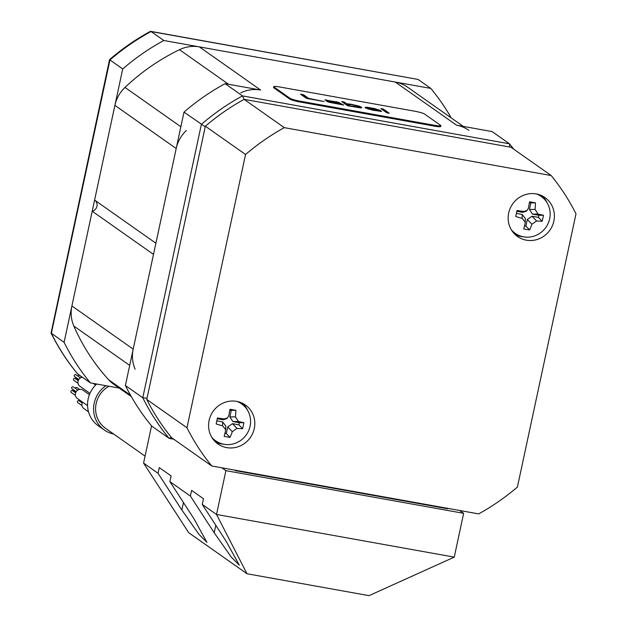 <?xml version="1.0" encoding="UTF-8"?>
<svg xmlns="http://www.w3.org/2000/svg" width="627" height="627" viewBox="0 0 627 627"><rect width="100%" height="100%" fill="white"/><g stroke="black" fill="none" stroke-linecap="round" stroke-linejoin="round"><path stroke-width="0.94" d="M131.309 396.593L113.659 384.171A33.435 31.953 -54.8 0 1 108.698 379.805A209.794 200.522 -54.8 0 1 73.837 326.048A33.435 31.953 -54.8 0 1 71.901 305.952L133.19 349.114A33.435 31.953 125.2 0 0 135.126 369.201M133.19 349.114L153.497 254.39L92.208 211.228A6.27 5.988 125.2 0 0 94.669 200.131M463.298 126.403L407.566 87.161A33.435 31.953 -54.8 0 0 395.269 82.043L199.355 46.876A33.435 31.953 -54.8 0 0 179.471 49.698A209.794 200.522 -54.8 0 0 124.992 87.419A33.435 31.953 -54.8 0 0 114.906 105.352L94.599 200.076L155.888 243.237L176.195 148.513A33.435 31.953 125.2 0 1 186.282 130.581M199.355 46.876L260.644 90.037A33.435 31.953 125.2 0 0 240.76 92.859M260.644 90.037L225.109 83.657A225.673 215.696 -54.8 0 0 184.001 112.123L125.392 385.503A225.673 215.696 -54.8 0 0 151.703 426.07L169.086 438.304L171.398 437.466M513.905 149.297L509.485 143.818L492.101 131.576L456.558 125.196A33.435 31.953 125.2 0 1 468.855 130.314M71.901 305.952L92.208 211.228M122.712 68.962L64.103 342.342L51.046 333.039C58.303 347.656 67.105 361.223 77.442 373.723L77.654 373.927A225.673 215.696 -54.8 0 1 51.343 333.36L109.944 59.98A225.673 215.696 -54.8 0 1 151.06 31.515L163.819 40.496A225.673 215.696 125.2 0 0 122.712 68.962L109.545 59.643C122.163 48.741 135.761 39.336 150.315 31.413L418.052 79.433L430.812 88.415L163.819 40.496M451.205 117.892A225.673 215.696 125.2 0 0 430.812 88.415M64.103 342.342A225.673 215.696 125.2 0 0 90.413 382.909L119.216 388.082M51.046 333.039L109.545 59.643M418.052 79.433L150.699 31.35M77.654 373.927L90.413 382.909M509.485 143.818L242.492 95.9A225.673 215.696 125.2 0 0 201.377 124.365L142.776 397.737L125.392 385.503M205.233 126.787L184.001 112.123M244.201 99.364L242.492 95.9L225.109 83.657M169.086 438.304A225.673 215.696 125.2 0 1 142.776 397.737L147.016 398.317M509.626 143.951L509.594 146.992M273.96 86.996L273.787 87.804A8.355 1.003 -167.9 0 1 273.537 87.474L273.717 86.667A8.355 1.003 12.1 0 0 273.96 86.996L290.035 98.314A8.355 1.003 12.1 0 0 299.972 101.151L434.691 125.329A8.355 1.003 12.1 0 0 440.852 125.666A8.355 1.003 12.1 0 0 440.601 125.337L424.526 114.02A8.355 1.003 12.1 0 0 414.596 111.183L279.877 87.004A8.355 1.003 12.1 0 0 273.717 86.667M273.787 87.804L289.862 99.129A8.355 1.003 -167.9 0 0 299.8 101.966L434.511 126.145A8.355 1.003 -167.9 0 0 440.679 126.482L440.852 125.666M300.537 94.183L306.493 98.376L324.12 101.543L308.672 98.368L303.468 94.708L300.537 94.183M324.974 99.834L337.24 102.295L326.988 100.994L326.518 101.174L326.894 101.441L329.747 102.413L343.706 105.054L337.585 102.029L324.927 100.054M359.02 106.073L350.422 104.129L346.778 103.878L344.113 102.005L341.668 101.558L347.624 105.759L360.462 107.868L361.787 107.766L360.76 106.786L357.633 106.104M365.18 107.844L372.469 110.148L381.631 111.465L372.454 109.882L367.884 108.463L380.855 110.658L374.546 108.526L367.328 107.295L365.384 107.217L365.18 107.844M389.249 113.228L383.285 109.035L380.84 108.596L386.796 112.789L389.249 113.228M338.125 102.922L338.651 103.549L335.367 103.29L329.222 101.793L338.125 102.922M350.038 105.657L347.413 104.325L351.057 104.576L356.207 105.634L359.2 106.974L349.984 105.9M367.485 107.922L371.498 108.181L377.901 109.858L367.485 107.922L367.602 108.432M303.468 94.708L303.382 95.116L301.336 94.748M308.539 98.745L303.382 95.116M329.606 101.605L326.855 101.409M327.56 100.492L325.899 100.265M342.005 104.748L337.389 102.405M329.238 102.272L329.222 101.793M338.886 103.455L337.914 103.957M361.52 107.789L358.934 106.48M348.197 104.247L346.692 104.286L344.027 102.405L342.467 102.13M349.27 105.845L347.413 104.325M359.2 106.974L358.769 107.648L357.915 107.585M368.237 107.836L365.094 107.703M379.68 110.446L377.822 109.811M368.605 109.2L367.634 108.283M380.785 111.465L379.053 110.932M388.356 113.072L383.199 109.435L381.639 109.161M326.988 100.994L326.902 101.394M327.717 100.986L327.631 101.394M329.418 101.159L329.332 101.566M326.557 99.912L326.471 100.32M337.585 102.029L337.498 102.436M338.815 102.381L338.729 102.789M339.685 102.734L339.599 103.141M341.715 104.168L341.629 104.568M338.651 103.549L338.564 103.957M359.765 106.339L359.671 106.747M360.76 106.786L360.674 107.193M344.113 102.005L344.027 102.405M346.778 103.878L346.692 104.286M347.013 103.784L346.927 104.192M347.742 103.784L347.648 104.192M348.588 103.87L348.502 104.262M348.683 105.218L348.588 105.618M358.856 107.241L358.769 107.648M365.384 107.217L365.298 107.625M366.113 107.217L366.019 107.617M367.328 107.295L367.242 107.703M379.351 109.858L379.264 110.258M367.884 108.463L367.798 108.871M368.754 108.816L368.668 109.216M379.163 110.752L379.076 111.159M367.61 108.016L367.524 108.424M383.285 109.035L383.199 109.435M575.994 213.807L517.416 487.054A224.004 214.097 -54.8 0 1 478.644 513.897L211.777 466.002A224.004 214.097 -54.8 0 1 186.964 427.747L245.549 154.501A224.004 214.097 -54.8 0 1 284.313 127.649L551.18 175.544A224.004 214.097 -54.8 0 1 575.994 213.807M209.105 420.443A23.818 22.768 125.2 0 0 217.977 443.971A23.818 22.768 125.2 0 0 254.272 428.554A23.818 22.768 125.2 0 0 245.408 405.018A23.818 22.768 125.2 0 0 209.105 420.443M553.86 221.112A23.818 22.768 125.2 0 0 544.988 197.576A23.818 22.768 125.2 0 0 508.685 213A23.818 22.768 125.2 0 0 517.557 236.528A23.818 22.768 125.2 0 0 553.86 221.112M551.18 175.544L510.997 147.251L244.13 99.348L284.313 127.649M245.549 154.501L205.358 126.199A224.004 214.097 -54.8 0 1 244.13 99.348M186.964 427.747L146.781 399.446L205.358 126.199M211.777 466.002L171.594 437.701A224.004 214.097 -54.8 0 1 146.781 399.446M547.136 202.834A23.818 22.768 125.2 0 0 542.237 195.93M515.081 234.498A23.818 22.768 125.2 0 0 523.231 236.779M215.5 441.941A23.818 22.768 125.2 0 0 223.651 444.222M247.547 410.277A23.818 22.768 125.2 0 0 242.657 403.373M212.694 438.696A22.564 21.569 125.2 0 0 213.47 439.268L215.688 440.828A22.564 21.569 125.2 0 0 250.071 426.219A22.564 21.569 -54.8 0 0 241.669 403.921L239.459 402.369A22.564 21.569 -54.8 0 0 238.66 401.829M211.707 437.16A22.564 21.569 125.2 0 0 215.688 440.828M236.873 401.413A22.564 21.569 -54.8 0 1 241.669 403.921M243.879 422.7A32.612 15.048 98.5 0 1 243.3 425.717A32.612 15.048 98.5 0 1 242.594 428.68A33.27 10.502 -164.5 0 1 237.014 428.406L232.288 431.682A33.27 15.354 98.5 0 1 230.031 437.38A32.612 10.298 -164.5 0 1 224.192 436.329A33.27 2.132 -78.3 0 0 225.595 430.475L225.689 429.707L222.569 425.811A33.27 10.502 -164.5 0 1 216.15 423.938A32.612 2.085 -78.3 0 0 216.801 420.968A32.612 2.085 -78.3 0 0 217.436 417.958A33.27 2.72 8.9 0 1 224.035 418.954L227.444 417.966L228.761 415.677A33.27 2.132 -78.3 0 0 229.999 409.259A32.612 2.665 8.9 0 1 235.838 410.301A33.27 15.354 98.5 0 1 235.462 416.884L238.487 421.548A33.27 2.72 8.9 0 1 243.879 422.7L239.318 422.708L232.891 421.556L229.866 416.892L231.277 410.317L229.85 410.058M216.817 420.866L222.624 421.908L225.744 425.984M226.708 418.617L223.079 419.792L217.271 418.75M224.936 433.273L226.308 433.516L227.719 426.94L232.445 423.664L238.863 424.824L239.318 422.708M230.031 437.38L226.308 433.516M242.594 428.68L238.863 424.824M235.838 410.301L231.277 410.317M512.283 231.253A22.564 21.569 125.2 0 0 513.058 231.825L515.269 233.385A22.564 21.569 125.2 0 0 549.66 218.776A22.564 21.569 -54.8 0 0 541.258 196.478L539.04 194.926A22.564 21.569 -54.8 0 0 538.24 194.386M511.287 229.709A22.564 21.569 125.2 0 0 515.269 233.385M536.453 193.97A22.564 21.569 -54.8 0 1 541.258 196.478M543.46 215.257A32.612 15.048 98.5 0 1 542.88 218.274A32.612 15.048 98.5 0 1 542.183 221.237A33.27 10.502 -164.5 0 1 536.602 220.963L531.876 224.239A33.27 15.354 98.5 0 1 529.619 229.937A32.612 10.298 -164.5 0 1 523.772 228.886A33.27 2.132 -78.3 0 0 525.175 223.032L525.269 222.264L522.15 218.368A33.27 10.502 -164.5 0 1 515.739 216.495A32.612 2.085 -78.3 0 0 516.382 213.517A32.612 2.085 -78.3 0 0 517.016 210.515A33.27 2.72 8.9 0 1 523.623 211.511L527.025 210.523L528.349 208.235A33.27 2.132 -78.3 0 0 529.58 201.816A32.612 2.665 8.9 0 1 535.419 202.858A33.27 15.354 98.5 0 1 535.05 209.442L538.068 214.105A33.27 2.72 8.9 0 1 543.46 215.257L538.906 215.265L532.48 214.113L529.454 209.449L530.865 202.874L529.431 202.615M516.405 213.423L522.213 214.465L525.324 218.541M526.288 211.174L522.667 212.349L516.852 211.307M524.517 225.83L525.888 226.073L527.299 219.497L532.025 216.221L538.452 217.381L538.906 215.265M529.619 229.937L525.888 226.073M542.183 221.237L538.452 217.381M535.419 202.858L530.865 202.874M234.576 470.093L235.376 470.658L447.749 508.771L446.949 508.215M459.63 510.488L463.643 513.317L225.908 470.65L221.895 467.82M151.554 425.882L143.575 463.094L158.043 473.283L159.258 467.609L171.116 475.956L169.901 481.638L193.712 518.349L206.949 542.386L198.986 534.384L181.854 510.002L183.452 502.533M463.643 513.317L454.254 557.129L369.037 595.65L246.999 573.744L188.727 532.715L143.575 463.094M338.274 488.707L338.188 489.115L338.274 488.707M342.898 489.538L342.812 489.938M357.594 492.171L357.508 492.579M437.372 506.491L437.285 506.898M225.908 470.65L216.519 514.461L202.247 504.414L203.469 498.739L191.611 490.385L190.396 496.067L169.901 481.638M202.247 504.414L226.065 541.132L239.302 565.17L231.332 557.16L214.207 532.785L215.806 525.316M454.254 557.129L216.519 514.461L246.999 573.744M158.043 473.283L181.854 510.002M190.396 496.067L214.207 532.785M312.128 484.013A30.511 29.155 -54.8 0 1 312.34 484.475M297.214 481.755A30.511 29.155 -54.8 0 1 298.209 481.512M320.491 485.517A30.511 29.155 -54.8 0 1 321.055 485.901A30.511 29.155 -54.8 0 1 321.306 486.082M270.574 476.559A30.511 29.155 -54.8 0 1 271.138 476.943A30.511 29.155 -54.8 0 1 271.389 477.123M305.639 482.853A25.072 23.967 -54.8 0 1 306.015 483.339M145.064 456.142L105.508 428.288A25.072 23.967 -54.8 0 1 96.166 403.522A25.072 23.967 -54.8 0 1 108.949 386.232M113.667 434.041A27.165 25.966 -54.8 0 1 104.301 429.997A27.165 25.966 -54.8 0 1 94.191 403.169A27.165 25.966 -54.8 0 1 105.979 385.699M104.301 429.997L98.274 425.757A27.165 25.966 -54.8 0 1 88.156 398.921A27.165 25.966 -54.8 0 1 96.691 384.037M88.517 411.821L83.846 408.538A5.016 4.797 -54.8 0 1 82.537 402.119M82.27 402.667L80.06 401.108A1.129 1.082 -54.8 0 1 79.629 400.065M81.949 405.551L77.834 402.652A1.129 1.082 -54.8 0 1 77.419 401.539A1.129 1.082 -54.8 0 1 79.135 400.802L82.161 402.934M87.561 405.653L77.286 398.419A5.016 4.797 -54.8 0 1 77.552 390.276A5.016 4.797 -54.8 0 1 83.062 390.221L89.418 394.697M75.71 392.549L73.5 390.997A1.129 1.082 -54.8 0 1 73.187 389.586M75.389 395.433L71.274 392.533A1.129 1.082 -54.8 0 1 70.851 391.42A1.129 1.082 -54.8 0 1 72.575 390.692L75.601 392.823M75.303 388.317A1.129 1.082 -54.8 0 1 77.019 387.611L79.613 389.438M76.173 391.687L72.074 388.803A1.129 1.082 -54.8 0 1 71.658 387.69A1.129 1.082 -54.8 0 1 73.375 386.961L77.826 390.096M89.982 393.348L79.895 386.248A5.016 4.797 -54.8 0 1 82.372 377.242M78.32 380.385L76.11 378.826A1.129 1.082 -54.8 0 1 75.796 377.415M77.999 383.262L73.884 380.362A1.129 1.082 -54.8 0 1 73.461 379.249A1.129 1.082 -54.8 0 1 75.185 378.52L78.21 380.652M77.913 376.145A1.129 1.082 -54.8 0 1 79.629 375.44L82.223 377.266M78.783 379.515L74.684 376.631A1.129 1.082 -54.8 0 1 74.26 375.518A1.129 1.082 -54.8 0 1 75.985 374.789L80.436 377.924M395.269 82.043L456.558 125.196M179.471 49.698L228.581 84.277M124.992 87.419L180.858 126.756M114.906 105.352L176.195 148.513M73.837 326.048L129.703 365.384M108.698 379.805L130.487 395.143M434.691 125.329L434.511 126.145M299.972 101.151L299.8 101.966M290.035 98.314L289.862 99.129M238.487 421.548L232.891 421.556M232.288 431.682L227.719 426.94M237.014 428.406L232.445 423.664M224.035 418.954L223.079 419.792M235.462 416.884L229.866 416.892M222.569 425.811L222.624 421.908M538.068 214.105L532.48 214.113M531.876 224.239L527.299 219.497M536.602 220.963L532.025 216.221M523.623 211.511L522.667 212.349M535.05 209.442L529.454 209.449M522.15 218.368L522.213 214.465M419.541 503.293L419.455 503.693M242.821 471.575L242.735 471.982M169.368 438.422L173.718 439.206M227.444 417.966L226.457 418.836M225.689 429.707L225.751 425.741M527.025 210.523L526.037 211.393M525.269 222.264L525.332 218.298M265.252 476.018L265.339 475.619M380.236 496.655L380.323 496.255M95.633 385.056L93.313 383.426"/></g></svg>

